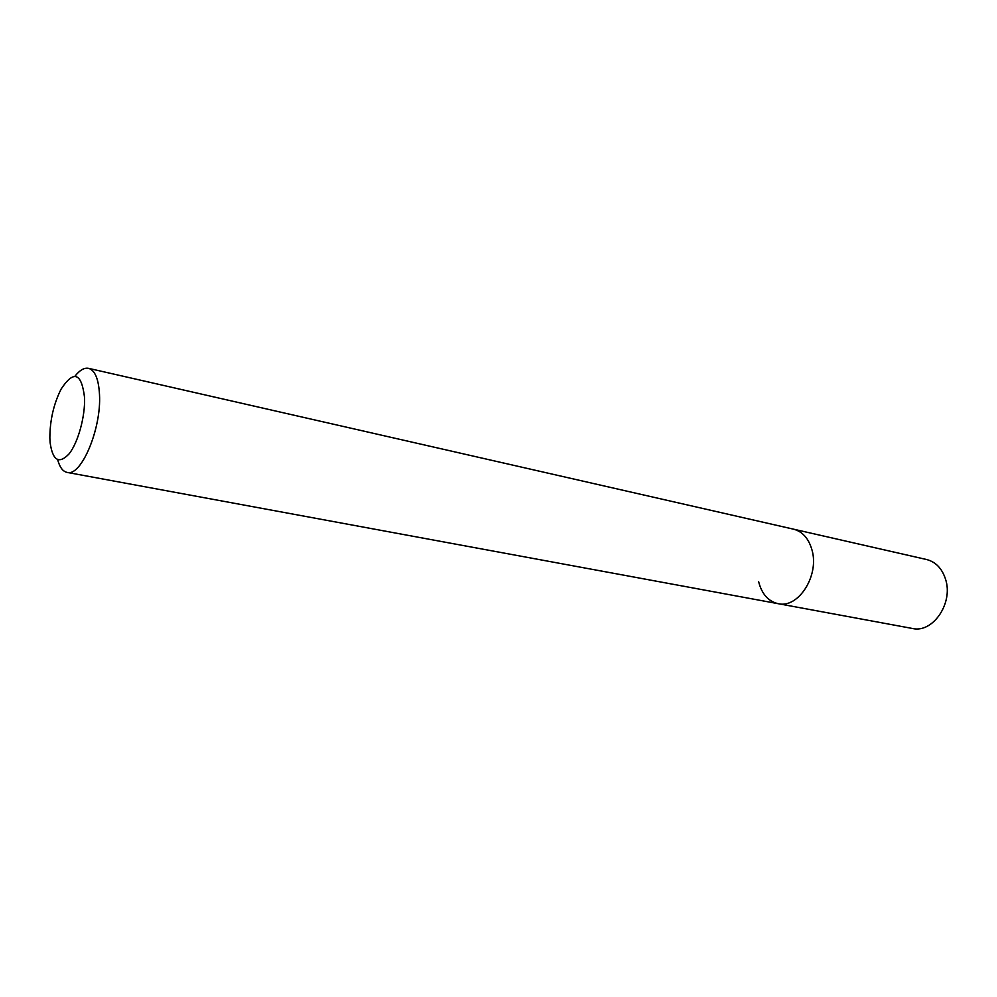 <?xml version="1.0" encoding="UTF-8"?>
<svg xmlns="http://www.w3.org/2000/svg" width="997" height="997" viewBox="0 0 997 997"><rect width="100%" height="100%" fill="white"/><g stroke="black" fill="none" stroke-linecap="round" stroke-linejoin="round"><path stroke-width="1.5" d="M57.676 459.704C59.683 467.232 62.811 471.469 67.098 472.404C81.093 477.027 101.532 428.822 99.501 394.563C98.641 378.997 94.989 370.261 88.559 368.342C84.259 367.507 79.71 370.149 74.887 376.28M88.559 368.342L793.525 529.17C802.635 531.588 808.816 538.617 812.069 550.282C819.422 575.892 798.161 608.756 778.159 603.683C768.313 601.365 761.808 594.038 758.642 581.7M49.85 437.982C49.925 420.223 53.688 403.91 61.129 389.054C73.741 369.912 81.555 372.741 84.558 397.541C85.281 416.497 78.053 442.656 69.08 453.884C58.997 464.44 52.667 460.651 50.099 442.518L49.85 437.982M793.525 529.17C802.635 531.588 808.816 538.617 812.069 550.282C819.422 575.892 798.161 608.756 778.159 603.683L912.405 628.471C932.644 633.469 953.444 603.347 945.63 579.481C942.177 568.602 935.834 561.947 926.624 559.529L793.525 529.17M67.098 472.404L778.159 603.683"/></g></svg>
